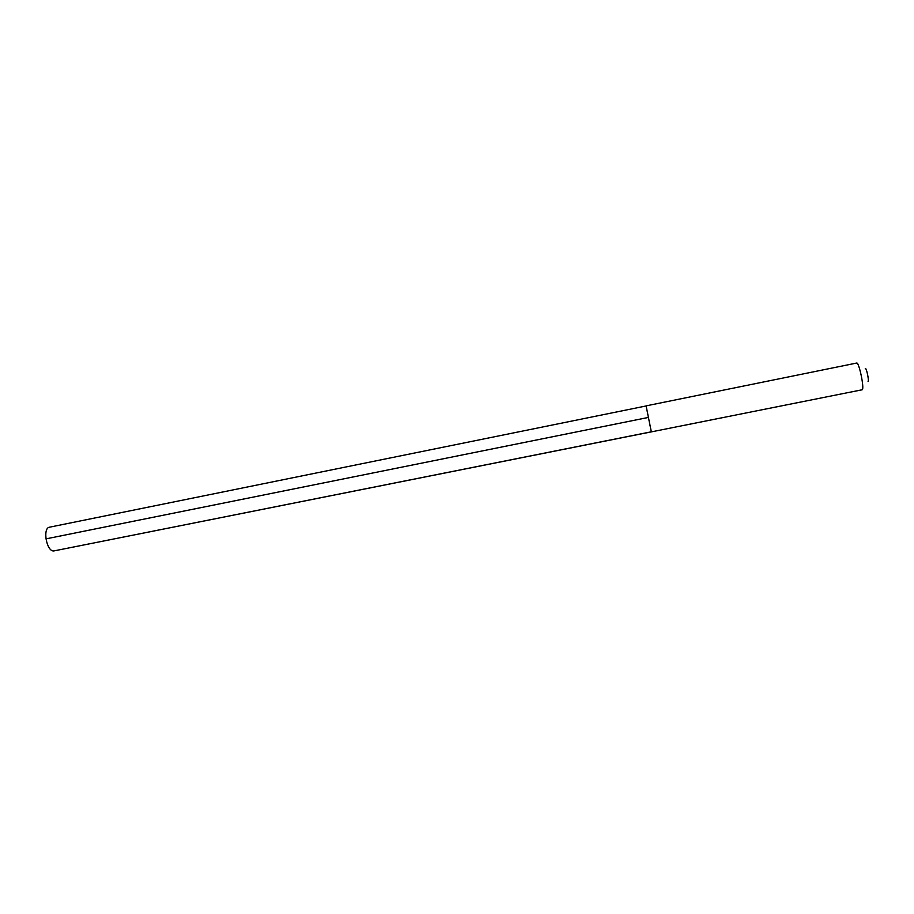 <?xml version="1.0" encoding="UTF-8"?>
<svg xmlns="http://www.w3.org/2000/svg" width="914" height="914" viewBox="0 0 914 914"><rect width="100%" height="100%" fill="white"/><g stroke="black" fill="none" stroke-linecap="round" stroke-linejoin="round"><path stroke-width="1.37" d="M646.095 405.873L856.681 363.041C858.977 361.795 864.541 388.37 862.268 389.752L651.339 431.876L646.095 405.873L651.305 431.808L53.709 550.959L651.339 431.876L53.709 550.959C46.511 551.565 42.364 527.961 49.516 527.195L646.141 405.953M868.06 381.367C869.248 380.555 866.289 367.074 865.272 368.605M45.917 538.883L648.22 417.469"/></g></svg>
